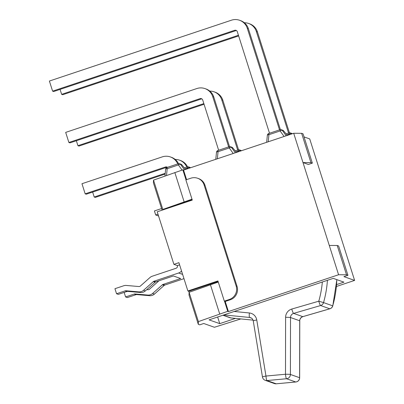 <?xml version="1.0" encoding="UTF-8"?>
<svg xmlns="http://www.w3.org/2000/svg" width="404" height="404" viewBox="0 0 404 404"><rect width="100%" height="100%" fill="white"/><g stroke="black" fill="none" stroke-linecap="round" stroke-linejoin="round"><path stroke-width="0.61" d="M165.635 169.448A2.131 0.788 5.6 0 1 165.615 169.301A2.131 0.788 5.6 0 1 167.18 168.7L178.396 164.948A2.131 0.98 -35.6 0 1 180.613 164.438L181.896 164.893A2.131 0.379 -39.4 0 0 181.881 164.857A2.131 0.379 -39.4 0 0 181.851 164.837M167.463 167.352A2.131 2.101 -70.5 0 0 165.478 166.983L85.168 193.824L86.239 194.203L166.544 167.362A2.131 2.101 109.5 0 1 167.337 167.256M85.168 193.824L81.962 183.719L162.272 156.878A12.797 12.595 109.5 0 1 177.74 163.913M178.528 163.671A12.797 12.595 -70.5 0 0 171.453 157.318L170.382 156.939M236.481 152.394L232.749 147.854A2.131 2.131 0 0 0 231.81 147.197A2.131 2.101 109.5 0 1 232.765 147.889A2.131 0.379 -39.4 0 0 232.749 147.854A2.131 0.379 -39.4 0 0 232.719 147.834M216.504 152.444A2.131 0.788 5.6 0 1 216.483 152.298A2.131 0.788 5.6 0 1 218.049 151.697L229.265 147.95A2.131 0.98 -35.6 0 1 231.482 147.435A2.131 2.101 -70.5 0 0 229.179 146.738A2.131 0.298 -108.5 0 0 229.144 146.733L217.928 150.485A2.131 0.298 -108.5 0 1 217.963 150.485M229.528 146.642L213.787 97.026A12.797 12.595 -70.5 0 0 206.035 88.976L204.969 88.597A12.797 12.595 109.5 0 1 212.721 96.647L228.659 146.894M218.645 150.243L202.707 99.995A2.131 2.101 -70.5 0 0 200.061 98.642L68.882 142.491L65.68 132.386L196.859 88.537A12.797 12.595 109.5 0 1 204.969 88.597M68.882 142.491L69.953 142.864L201.131 99.02A2.131 2.101 109.5 0 1 201.924 98.919M267.372 135.441A2.131 0.788 5.6 0 1 267.352 135.295A2.131 0.788 5.6 0 1 268.918 134.694L280.134 130.947A2.131 0.98 -35.6 0 1 282.351 130.436L283.633 130.886A2.131 0.379 -39.4 0 0 283.618 130.851A2.131 0.379 -39.4 0 0 283.588 130.83M269.513 133.239L237.289 31.658A2.131 2.101 -70.5 0 0 234.648 30.305L52.601 91.153L53.666 91.531L235.714 30.684A2.131 2.101 109.5 0 1 236.507 30.578M52.601 91.153L49.394 81.047L231.442 20.2A12.797 12.595 109.5 0 1 247.304 28.31L279.528 129.891M280.396 129.644L248.374 28.689A12.797 12.595 -70.5 0 0 240.617 20.639L239.552 20.261M185.199 168.897L187.441 168.145A2.131 0.98 -35.6 0 1 189.658 167.635A2.131 2.101 -70.5 0 0 187.355 166.933A2.131 0.298 -108.5 0 0 187.32 166.933L184.391 167.912M175.19 159.423A12.797 12.595 109.5 0 1 186.784 167.11M165.221 173.286L94.213 197.021L92.642 192.062M187.572 166.867A12.797 12.595 -70.5 0 0 180.497 160.509L179.427 160.136M94.213 197.021L95.283 197.399L165.15 174.048M236.067 151.894L238.309 151.141A2.131 0.98 -35.6 0 1 240.526 150.631A2.131 2.101 -70.5 0 0 238.224 149.929A2.131 0.298 -108.5 0 0 238.188 149.929L235.259 150.909M238.572 149.839L222.831 100.222A12.797 12.595 -70.5 0 0 215.079 92.173L214.014 91.794A12.797 12.595 109.5 0 1 221.766 99.844L237.703 150.091M209.777 91.087A12.797 12.595 109.5 0 1 214.014 91.794M203.848 103.596L77.932 145.687L78.997 146.061L204.06 104.262M77.932 145.687L76.356 140.728M286.936 134.891L289.178 134.143A2.131 0.98 -35.6 0 1 291.395 133.628A2.131 2.101 -70.5 0 0 289.092 132.931A2.131 0.298 -108.5 0 0 289.057 132.926L286.128 133.906M238.436 35.259L61.645 94.349L62.711 94.728L238.643 35.926M61.645 94.349L60.07 89.39M289.441 132.835L257.419 31.886A12.797 12.595 -70.5 0 0 249.667 23.836L248.596 23.457A12.797 12.595 109.5 0 1 256.348 31.507L288.572 133.088M244.359 22.75A12.797 12.595 109.5 0 1 248.596 23.457M197.632 178.255A10.666 10.494 109.5 0 1 204.096 184.961L204.985 185.274A10.666 10.494 109.5 0 0 198.526 178.568L197.632 178.255A10.666 10.494 109.5 0 0 190.875 178.204L185.865 179.876L192.279 200.086L157.232 211.802L173.902 264.352L178.906 262.676L187.885 290.971L217.923 280.931L224.336 301.142L229.341 299.47L230.235 299.783L225.225 301.46L224.513 301.207L227.72 311.312L228.432 311.565L338.582 274.745L346.506 274.791L347.93 275.296L343.925 276.634L354.606 280.411L336.436 286.481M181.542 270.983A6.398 6.297 109.5 0 1 178.634 272.993L154.01 281.224A2.131 2.101 -70.5 0 0 153.273 281.649L143.546 290.294A6.398 6.297 109.5 0 1 138.814 291.875L125.992 290.769A2.131 2.101 -70.5 0 0 125.149 290.87L116.549 293.743L114.948 288.693L123.75 285.749A6.398 6.297 109.5 0 1 126.275 285.446L138.865 286.537A2.131 2.101 -70.5 0 0 140.441 286.007L149.99 277.518A6.398 6.297 109.5 0 1 152.202 276.24L176.028 268.276A2.131 2.101 -70.5 0 0 177.391 265.585L173.902 264.352M116.549 293.743L118.332 294.375L126.932 291.496A2.131 2.101 109.5 0 1 127.77 291.4L140.592 292.506A6.398 6.297 -70.5 0 0 145.324 290.925L155.055 282.28A2.131 2.101 109.5 0 1 155.792 281.851L173.402 275.967L180.669 278.533L163.054 284.421A2.131 2.101 -70.5 0 0 162.317 284.845L152.591 293.491A6.398 6.297 109.5 0 1 147.859 295.071L135.037 293.966A2.131 2.101 -70.5 0 0 134.194 294.067L125.593 296.94L124.159 292.425M146.778 289.633L147.909 289.729A2.131 2.101 -70.5 0 0 149.485 289.203L158.944 280.8M125.593 296.94L127.376 297.571L135.976 294.693A2.131 2.101 109.5 0 1 136.815 294.592L149.637 295.703A6.398 6.297 -70.5 0 0 154.373 294.122L164.1 285.476A2.131 2.101 109.5 0 1 164.837 285.047L183.977 278.649M204.985 185.274L237.042 286.33L236.148 286.017L204.096 184.961M236.148 286.017A10.666 10.494 109.5 0 1 229.341 299.47M237.042 286.33A10.666 10.494 109.5 0 1 230.235 299.783M157.994 214.211L155.702 214.973L154.419 210.933L161.575 208.54M158.56 215.983L155.702 214.973M177.391 265.585L179.598 264.847M218.099 281.487L188.774 291.289L187.885 290.971M293.703 133.269L303 162.575L310.923 162.62L312.348 163.125L303.05 133.82L301.626 133.315L293.703 133.269L183.552 170.084L186.582 179.639M183.552 170.084L182.84 169.837L186.012 179.831M188.774 291.289L189.092 292.299L189.006 295.021L198.303 324.326L198.389 321.604L227.72 311.312M192.132 199.632L162.807 209.434L162.953 209.888M240.84 318.923L214.418 327.265L203.732 323.493L199.727 324.831L198.303 324.326M304.035 136.921L309.727 138.931L354.606 280.411M347.93 275.296L338.633 245.991L337.209 245.486L329.285 245.44L338.582 274.745M312.348 163.125L308.338 164.463L303 162.575L329.285 245.44M162.792 209.944L162.807 209.434L191.996 199.187M301.626 133.315L310.923 162.62M337.209 245.486L346.506 274.791M182.84 169.837L153.51 180.128L153.424 182.85L162.09 210.176M218.281 282.053L189.092 292.299L198.389 321.604M153.51 180.128L162.807 209.434M225.225 301.46L228.432 311.565M174.831 172.513L184.128 201.818M210.413 284.684L219.71 313.989M235.476 318.392L219.756 323.644L209.07 319.872L333.239 278.366L343.925 282.144L336.598 284.593M219.756 323.644L217.65 317.004M222.942 315.236L229.972 317.721A4.267 4.197 -70.5 0 0 230.942 317.933A4.267 0.732 95.7 0 0 230.972 317.943L230.972 317.943A4.267 0.732 95.7 0 0 231.002 317.943M336.805 279.629A106.641 104.954 109.5 0 1 332.729 305.838L332.79 305.863A4.267 4.267 0 0 1 329.876 308.792A4.267 0.616 -106.2 0 1 329.81 308.787A4.267 4.197 -70.5 0 0 332.729 305.838L323.538 302.591A4.267 4.197 109.5 0 1 320.625 305.54A4.267 0.616 -106.2 0 1 318.786 301.197L323.538 302.591A106.641 104.954 -70.5 0 0 327.422 280.315M265.251 380.331A4.267 4.267 0 0 1 262.464 376.998A4.267 0.369 -9.3 0 1 265.963 376.053A4.267 0.687 84.7 0 0 267.014 380.548A4.267 4.197 109.5 0 1 265.251 380.331L274.437 383.573A4.267 4.197 -70.5 0 0 276.2 383.795A4.267 0.687 84.7 0 0 276.255 383.8L276.255 383.8A4.267 0.687 84.7 0 0 276.306 383.785M295.839 381.977A4.267 0.687 -95.3 0 1 295.789 381.992A4.267 0.687 -95.3 0 1 295.733 381.987A4.267 4.197 -70.5 0 0 299.601 377.71A4.267 0.253 0.1 0 1 299.657 377.755L299.773 320.811A4.267 0.253 -179.9 0 0 299.712 320.771A4.267 4.197 109.5 0 1 302.793 316.645A4.267 0.616 73.8 0 0 302.859 316.645C299.849 317.852 299.652 320.478 299.773 320.811M286.547 378.74A4.267 0.687 -95.3 0 1 285.492 374.245A4.267 0.253 0.1 0 1 290.41 374.468A4.267 4.197 109.5 0 1 286.547 378.74L295.733 381.987L276.2 383.795L267.014 380.548L286.547 378.74M180.942 164.201A2.131 2.131 0 0 1 181.881 164.857L185.613 169.397L181.896 164.893A2.131 2.101 -70.5 0 0 180.942 164.201L179.659 163.746A2.131 2.101 -70.5 0 0 178.31 163.736A2.131 0.298 -108.5 0 0 178.275 163.736L167.059 167.483A2.131 0.298 71.5 0 0 167.18 168.7L166.519 175.482M167.094 167.488A2.131 0.298 71.5 0 0 167.059 167.483A2.131 2.131 0 0 0 165.615 169.301L164.953 176.038M184.446 169.786L180.613 164.438A2.131 2.101 -70.5 0 0 179.659 163.746A2.131 2.131 0 0 0 178.275 163.736A2.131 0.298 -108.5 0 0 178.396 164.948L182.078 170.089M165.478 166.983L166.544 167.362M233.229 153.48L229.265 147.95A2.131 0.298 -108.5 0 1 229.144 146.733A2.131 2.131 0 0 1 230.527 146.748L231.81 147.197M217.357 158.787L218.049 151.697A2.131 0.298 -108.5 0 1 217.928 150.485A2.131 2.131 0 0 0 216.483 152.298L215.797 159.307M235.315 152.788L231.482 147.435L232.765 147.889L236.471 152.399M212.721 96.647L213.787 97.026M200.061 98.642L201.131 99.02M282.679 130.194A2.131 2.131 0 0 1 283.618 130.851L287.35 135.391L283.633 130.886A2.131 2.101 -70.5 0 0 282.679 130.194L281.401 129.745A2.131 2.101 -70.5 0 0 280.048 129.734A2.131 0.298 -108.5 0 0 280.012 129.729L268.796 133.482A2.131 0.298 71.5 0 0 268.918 134.694L268.226 141.784M268.832 133.482A2.131 0.298 71.5 0 0 268.796 133.482A2.131 2.131 0 0 0 267.352 135.295L266.665 142.309M286.184 135.784L282.351 130.436A2.131 2.101 -70.5 0 0 281.401 129.745A2.131 2.131 0 0 0 280.012 129.729A2.131 0.298 -108.5 0 0 280.134 130.947L284.098 136.481M234.648 30.305L235.714 30.684M247.304 28.31L248.374 28.689M189.986 167.397A2.131 2.131 0 0 1 190.597 167.731A2.131 2.101 -70.5 0 0 189.986 167.397L188.703 166.943A2.131 2.131 0 0 0 187.32 166.933A2.131 0.298 -108.5 0 0 187.441 168.145L187.809 168.665M189.895 167.968L189.658 167.635L190.254 167.847M241.466 150.727A2.131 2.131 0 0 0 240.855 150.394A2.131 2.101 109.5 0 1 241.461 150.732M238.678 151.662L238.309 151.141A2.131 0.298 -108.5 0 1 238.188 149.929A2.131 2.131 0 0 1 239.577 149.94L240.855 150.394M240.764 150.965L240.526 150.631L241.122 150.844M221.766 99.844L222.831 100.222M292.329 133.729A2.131 2.101 -70.5 0 0 291.723 133.391L290.446 132.941A2.131 2.131 0 0 0 289.057 132.926A2.131 0.298 -108.5 0 0 289.178 134.143L289.552 134.658M291.632 133.961L291.395 133.628L291.991 133.84M256.348 31.507L257.419 31.886M154.373 294.122L152.591 293.491M147.859 295.071L149.637 295.703M162.317 284.845L164.1 285.476M145.324 290.925L143.546 290.294M138.814 291.875L140.592 292.506M153.273 281.649L155.055 282.28M178.634 272.993L182.628 274.402M155.792 281.851L154.01 281.224M164.837 285.047L163.054 284.421M136.815 294.592L135.037 293.966M134.194 294.067L135.976 294.693M127.77 291.4L125.992 290.769M125.149 290.87L126.932 291.496M229.972 317.721A4.267 4.267 0 0 0 230.972 317.943L253.061 320.14L230.942 317.933L223.124 315.176M322.341 282.012A102.374 100.758 109.5 0 1 318.786 301.197L291.769 309.055A4.267 0.616 73.8 0 0 293.607 313.398L320.625 305.54L329.81 308.787L302.793 316.645L293.607 313.398A4.267 4.197 -70.5 0 0 290.521 317.524A4.267 0.253 -179.9 0 0 285.608 317.307L285.492 374.245L265.963 376.053L256.757 319.973A4.267 0.369 170.7 0 0 253.263 320.917C252.929 319.311 252.04 318.236 250.596 317.68A4.267 4.197 -70.5 0 0 249.627 317.463A4.267 0.732 -84.3 0 1 249.369 312.974L234.214 311.469M256.757 319.973A8.529 8.398 -70.5 0 0 249.369 312.974M223.927 314.903L249.627 317.463L251.47 318.115M291.769 309.055A8.529 8.398 -70.5 0 0 285.608 317.307M290.521 317.524L299.712 320.771L299.601 377.71L290.41 374.468L290.521 317.524M292.334 133.729A2.131 2.131 0 0 0 291.723 133.391M274.437 383.573A4.267 4.267 0 0 0 276.255 383.8L295.789 381.992A4.267 4.267 0 0 0 299.657 377.755M262.464 376.998L253.263 320.917M302.859 316.645L329.876 308.792M336.865 279.649L332.79 305.863"/></g></svg>
